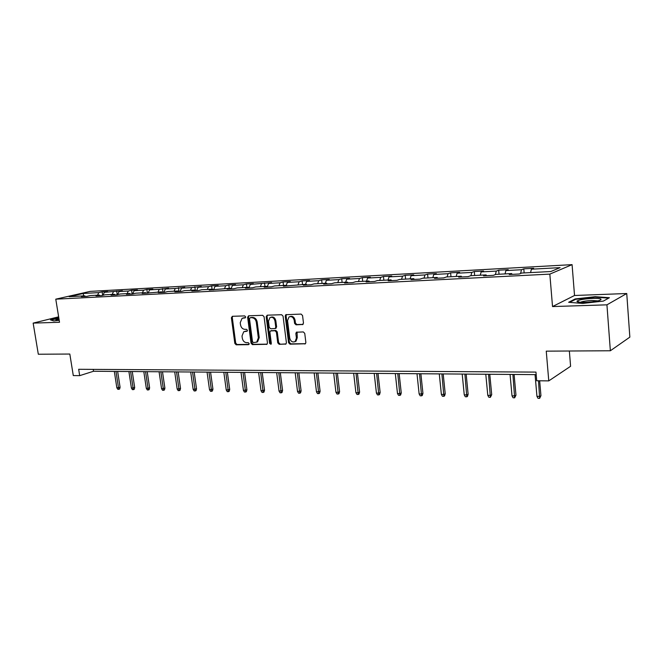 <?xml version="1.0" encoding="UTF-8"?>
<svg xmlns="http://www.w3.org/2000/svg" width="663" height="663" viewBox="0 0 663 663"><rect width="100%" height="100%" fill="white"/><g stroke="black" fill="none" stroke-linecap="round" stroke-linejoin="round"><path stroke-width="0.99" d="M245.658 316.889L244.705 315.903L232.34 316.301L231.387 317.768L234.826 343.409L236.169 344.818L248.501 344.669L249.189 343.658L248.235 342.663L246.628 342.688C244.332 342.44 242.882 340.931 242.293 338.163L242.003 336.017L243.744 331.74L247.05 331.243L247.432 330.298L246.479 329.312L244.862 329.354C242.559 329.121 241.117 327.621 240.52 324.845L240.23 322.69L242.111 318.298L245.244 317.859L245.658 316.889M302.403 324.663L303.488 323.138L302.552 315.555L301.101 314.088L285.794 314.71L285.223 316.094L288.571 342.721L289.996 344.172L305.428 343.766L305.867 342.498L304.748 333.39L303.298 331.923L296.353 332.238L295.855 333.564L296.419 338.047L295.168 341.503C292.549 342.647 290.734 341.528 289.739 338.155L287.543 320.61L289.027 316.939C291.596 316.036 293.328 317.196 294.223 320.42L294.587 323.37L296.029 324.829L302.999 324.464M58.634 316.839L33.15 323.113L38.313 354.233L69.822 354.042L73.286 375.573L79.684 375.648L78.673 369.291L535.961 372.1L536.715 380.761L548.773 380.894L570.594 366.283L569.36 351.009M606.935 304.831L626.742 293.518L574.531 295.491L552.528 306.563L606.935 304.831L610.358 350.76L546.254 351.15L548.773 380.894M552.528 306.563L549.834 274.117L55.775 299.17L90.16 291.389L572.078 264.645L549.834 274.117M33.15 323.113L59.513 322.268L55.775 299.17M264.073 316.748L262.672 315.323L248.617 315.779L247.631 317.262L251.045 343.202L252.412 344.619L266.965 344.288L267.454 342.986L264.073 316.748M267.206 315.182L281.634 314.718L283.06 316.16L286.408 342.746L285.944 344.039L279.164 344.304L277.756 342.854L276.396 332.163L274.988 330.729L270.413 330.961L269.891 332.296L271.316 343.376L270.976 344.288L269.617 343.401L266.178 316.682L267.206 315.182M626.742 293.518L629.85 337.135L610.358 350.76M523.795 268.83L521.499 269.733L505.894 270.579L508.256 269.684L498.675 270.206L496.289 271.092L481.147 271.913L483.584 271.026L474.294 271.532L471.816 272.418L457.114 273.214L459.633 272.336L450.608 272.833L448.055 273.711L433.768 274.482L436.362 273.604L427.585 274.084L424.966 274.954L411.085 275.709L413.745 274.838L405.217 275.311L402.524 276.173L389.024 276.902L391.758 276.04L383.454 276.496L380.703 277.358L367.575 278.062L370.368 277.209L362.288 277.648L359.479 278.501L346.708 279.198L349.55 278.344L341.694 278.775L338.826 279.62L326.395 280.292L329.287 279.454L321.638 279.869L318.721 280.714L306.613 281.369L309.555 280.532L302.104 280.938L299.146 281.767L287.352 282.405L290.336 281.576L283.076 281.974L280.076 282.803L268.581 283.424L271.606 282.604L250.291 284.419L253.357 283.598L246.454 283.979L243.379 284.792L232.456 285.38L235.556 284.568L228.826 284.941L225.71 285.745L215.061 286.325L218.193 285.521L211.63 285.877L208.48 286.681L198.088 287.245L201.254 286.441L191.673 287.593L181.529 288.14L184.72 287.344L175.264 288.48L165.36 289.018L168.576 288.231L159.244 289.341L149.573 289.872L152.813 289.093L146.846 289.416L143.598 290.195L134.158 290.701L137.415 289.93L131.589 290.245L128.324 291.024L119.091 291.521L122.373 290.75L104.373 292.317L107.671 291.554L102.102 291.861L98.795 292.615L83.265 293.46L69.159 296.659L84.756 295.847L81.325 296.643L86.928 296.353L90.359 295.557L99.425 295.085L96.002 295.88L101.737 295.582L105.152 294.786L114.426 294.297L111.028 295.101L116.903 294.803L120.293 293.991L129.799 293.502L126.409 294.306L132.426 293.999L135.799 293.187L145.528 292.673L142.172 293.494L161.648 291.836L158.316 292.656L164.631 292.333L167.954 291.505L178.173 290.974L174.858 291.803L181.331 291.471L184.629 290.634L195.104 290.087L191.822 290.924L198.461 290.585L201.726 289.748L212.458 289.184L209.21 290.029L230.268 288.256L227.053 289.101L234.039 288.745L237.238 287.891L248.542 287.303L245.36 288.156L252.528 287.783L255.694 286.93L267.288 286.325L264.147 287.187L271.507 286.806L274.631 285.935L286.54 285.314L283.441 286.192L306.314 284.286L303.264 285.165L311.03 284.767L314.063 283.88L326.627 283.225L323.627 284.112L331.608 283.698L334.591 282.811L347.503 282.14L344.561 283.026L352.766 282.604L355.691 281.709L368.976 281.013L366.084 281.916L374.529 281.477L377.388 280.573L391.054 279.861L388.228 280.772L396.922 280.325L399.714 279.413L413.778 278.675L411.019 279.595L419.969 279.131L422.696 278.211L437.166 277.457L434.489 278.377L443.696 277.905L446.348 276.977L461.257 276.198L458.655 277.134L468.144 276.637L470.713 275.709L486.078 274.905L483.559 275.841L493.347 275.336L495.825 274.399L511.662 273.57L509.242 274.515L519.328 273.993L521.715 273.048L550.854 271.523L560.086 267.645L531.394 269.195L533.665 268.291L523.795 268.83L524.151 272.916M520.563 273.504L521.499 269.733M505.04 273.918L505.894 270.579M511.662 273.57L512.101 274.366M495.377 274.565L496.289 271.092M480.252 275.211L481.147 271.913M486.078 274.905L486.534 275.692M470.912 275.692L471.816 272.418M456.194 276.463L457.114 273.214M461.257 276.198L461.73 276.968M447.119 276.935L448.055 273.711M432.815 277.681L433.768 274.482M437.166 277.457L437.655 278.22M424.005 278.145L424.966 274.954M410.107 278.866L411.085 275.709M413.778 278.675L414.276 279.421M401.538 279.314L402.524 276.173M388.021 280.018L389.024 276.902M391.054 279.861L391.56 280.598M379.692 280.457L380.703 277.358M366.548 281.145L367.575 278.062M368.976 281.013L369.49 281.742M358.451 281.568L359.479 278.501M345.655 282.231L346.708 279.198M347.503 282.14L348.034 282.852M337.774 282.645L338.826 279.62M325.326 283.292L326.395 280.292M326.627 283.225L327.166 283.93M317.652 283.698L318.721 280.714M305.527 284.328L306.613 281.369M306.314 284.286L306.861 284.982M298.052 284.717L299.146 281.767M286.25 285.33L287.352 282.405M286.54 285.314L287.096 286.002M278.966 285.712L280.076 282.803M267.404 286.457L268.581 283.424M267.288 286.325L267.852 286.996M260.368 286.681L261.487 283.805M248.948 287.775L250.291 284.419M248.542 287.303L249.106 287.966M242.235 287.626L243.379 284.792M231.022 288.902L232.456 285.38M230.268 288.256L230.848 288.911M224.558 288.554L225.71 285.745M213.61 289.797L215.061 286.325M212.458 289.184L213.047 289.83M207.312 289.449L208.48 286.681M196.621 290.676L198.088 287.245M195.104 290.087L195.693 290.726M190.488 290.328L191.673 287.593M180.046 291.538L181.529 288.14M178.173 290.974L178.761 291.604M174.071 291.19L175.264 288.48M163.869 292.375L165.36 289.018M161.648 291.836L162.253 292.458M158.043 292.027L159.244 289.341M148.073 293.187L149.573 289.872M145.528 292.673L146.133 293.286M142.396 292.839L143.598 290.195M132.666 293.941L134.158 290.701M129.799 293.502L130.404 294.099M127.105 293.634L128.324 291.024M117.633 294.629L119.091 291.521M114.426 294.297L115.039 294.894M112.163 294.422L113.39 291.828M102.947 295.3L104.373 292.317M99.425 295.085L100.038 295.673M97.569 295.176L98.795 292.615M83.588 295.905L83.265 293.46M84.756 295.847L85.378 296.427M574.531 295.491L572.078 264.645M79.684 375.648L93.533 371.255L536.185 374.628M530.574 272.584L531.394 269.195M93.243 369.382L93.533 371.255M102.649 295.375L102.102 291.861M117.235 294.72L116.68 291.065M132.152 294.007L131.589 290.245M147.41 293.22L146.846 289.416M163.023 292.416L162.468 288.562M179.018 291.587L178.463 287.692M195.336 290.344L194.847 286.797M212.077 289.201L211.63 285.877M229.274 288.306L228.826 284.941M246.901 287.386L246.454 283.979M264.976 286.441L264.537 282.985M283.515 285.48L283.076 281.974M302.543 284.485L302.104 280.938M322.069 283.466L321.638 279.869M342.116 282.421L341.694 278.775M362.711 281.344L362.288 277.648M383.869 280.242L383.454 276.496M405.615 279.106L405.217 275.311M427.983 277.938L427.585 274.084M450.989 276.736L450.608 272.833M474.667 275.501L474.294 271.532M499.048 274.225L498.675 270.206M58.8 317.859L50.521 319.906L53.736 320.925L59.189 320.295M609.413 297.712L595.2 296.692L575.161 298.938L568.639 302.287L582.57 303.43L603.313 301.11L609.413 297.712M575.202 299.527L575.161 298.938M595.241 297.157L595.2 296.692M245.476 317.668L243.031 318.008M244.73 331.401L247.266 331.044M232.622 316.292L232.274 317.502L235.705 343.111L237.047 344.52L249.048 344.37M248.874 315.77L248.501 316.989L251.915 342.904L253.274 344.321L267.131 344.155M250.183 317.768L249.487 318.804L252.487 341.602L253.44 342.597L256.73 342.1L258.346 337.898L256.308 322.251C255.703 319.433 254.236 317.925 251.899 317.718L250.722 317.602M256.523 342.224L257.592 341.801L259.216 337.6L258.346 337.898M251.053 317.494L252.769 317.444C255.106 317.652 256.581 319.16 257.178 321.969L259.216 337.6M286.068 343.923L279.164 344.304M270.844 330.812L275.841 330.431L277.25 331.873L278.609 342.547L280.018 343.998M267.429 315.174L267.048 316.408L270.479 343.094L271.192 344.056M274.971 321.033C274.126 317.925 272.468 316.757 269.998 317.536L268.465 321.215L269.253 327.331L270.653 328.765L275.228 328.516L275.758 327.174L274.971 321.033L275.833 320.751C275.012 317.693 273.38 316.516 270.935 317.212M275.642 328.376L276.612 326.884L275.758 327.174M275.833 320.751L276.612 326.884M290.054 316.558C292.565 315.837 294.239 317.03 295.068 320.138L295.433 323.08L296.875 324.538L303.099 324.381M294.869 341.71L296.013 341.196L297.256 337.749L296.419 338.047M297.074 332.047L297.256 337.749M286.482 314.56L286.084 315.812L289.424 342.406L290.842 343.865L305.51 343.691M120.086 387.308L119.613 389.032L118.743 389.33L117.815 389.314L116.845 387.822L120.086 387.308L117.649 371.437M118.743 389.33L115.984 371.429M116.845 387.822L114.318 371.413M51.076 320.088L58.85 318.165M58.932 318.671L55.899 319.757L59.148 320.038M592.664 298.408C584.658 298.839 579.462 299.717 577.067 301.035C576.396 302.03 579.139 302.469 585.296 302.345C590.99 302.096 595.623 301.499 599.178 300.538C603.04 299.021 600.869 298.317 592.664 298.408M597.918 300.869L591.91 300.488C586.747 300.737 582.984 301.3 580.597 302.171L580.34 302.303M569.683 302.369L575.608 299.32L595.043 297.14L608.659 298.135M134.688 387.598L134.208 389.338L133.338 389.645L132.393 389.629L131.423 388.12L134.688 387.598L132.26 371.553M133.338 389.645L130.603 371.537M131.423 388.12L128.904 371.529M149.623 387.896L149.134 389.653L148.272 389.968L147.302 389.943L146.324 388.419L149.623 387.896L147.203 371.661M148.272 389.968L145.562 371.653M146.324 388.419L143.813 371.636M164.905 388.203L164.407 389.977L163.546 390.292L162.559 390.275L161.573 388.733L164.905 388.203L162.493 371.786M163.546 390.292L160.86 371.769M161.573 388.733L159.079 371.752M180.535 388.51L180.029 390.308L179.184 390.631L178.165 390.606L177.178 389.048L180.535 388.51L178.148 371.902M179.184 390.631L176.524 371.885M177.178 389.048L174.701 371.877M196.538 388.833L196.033 390.648L195.187 390.971L194.143 390.946L193.148 389.372L196.538 388.833L194.168 372.026M195.187 390.971L192.552 372.009M193.148 389.372L190.687 371.993M212.931 389.156L212.409 390.996L211.572 391.327L210.511 391.303L209.508 389.703L212.931 389.156L210.569 372.15M211.572 391.327L208.969 372.134M209.508 389.703L207.055 372.117M229.713 389.488L229.183 391.352L228.354 391.684L227.268 391.659L226.257 390.043L229.713 389.488L227.368 372.274M228.354 391.684L225.785 372.266M226.257 390.043L223.829 372.25M246.901 389.827L246.363 391.717L245.542 392.048L244.432 392.032L243.42 390.391L246.901 389.827L244.581 372.407M245.542 392.048L243.014 372.391M243.42 390.391L241.009 372.382M264.52 390.175L263.973 392.09L263.17 392.43L262.026 392.405L261.007 390.747L264.52 390.175L262.225 372.54M263.17 392.43L260.675 372.531M261.007 390.747L258.62 372.515M282.587 390.54L282.032 392.471L281.228 392.819L280.059 392.794L279.04 391.112L282.587 390.54L280.308 372.681M281.228 392.819L278.783 372.664M279.04 391.112L276.67 372.647M285.811 314.701L286.225 314.569M301.11 390.905L300.538 392.861L299.751 393.217L298.549 393.184L297.521 391.485L301.11 390.905L298.856 372.821M299.751 393.217L297.347 372.805M297.521 391.485L295.184 372.788M320.105 391.286L319.525 393.267L318.746 393.623L317.519 393.598L316.483 391.874L320.105 391.286L317.875 372.962M318.746 393.623L316.392 372.954M316.483 391.874L314.171 372.938M339.597 391.667L339.008 393.681L338.246 394.037L336.978 394.013L335.942 392.264L338.221 392.314L339.597 391.667L337.401 373.112M338.246 394.037L335.942 373.103M335.942 392.264L333.655 373.087M359.603 392.065L359.006 394.104L358.252 394.468L356.959 394.435L355.915 392.67L358.252 392.72L359.603 392.065L357.44 373.261M358.252 394.468L356.006 373.252M355.915 392.67L353.661 373.236M380.148 392.471L379.534 394.535L378.805 394.908L377.471 394.883L376.427 393.093L378.822 393.134L380.148 392.471L378.009 373.418M378.805 394.908L376.609 373.41M376.427 393.093L374.205 373.393M401.248 392.894L400.626 394.982L399.905 395.363L398.538 395.33L397.485 393.515L399.955 393.565L401.248 392.894L399.151 373.584M399.905 395.363L397.775 373.576M397.485 393.515L395.305 373.551M422.928 393.325L422.298 395.438L421.593 395.828L420.185 395.794L419.132 393.955L421.668 394.004L422.928 393.325L420.872 373.75M421.593 395.828L419.53 373.733M419.132 393.955L416.986 373.717M445.213 393.764L444.566 395.91L443.887 396.3L442.436 396.275L441.376 394.41L443.986 394.46L445.213 393.764L443.199 373.915M443.887 396.3L441.89 373.907M441.376 394.41L439.279 373.891M468.128 394.22L467.473 396.399L466.802 396.797L465.318 396.764L464.257 394.875L466.934 394.924L468.128 394.22L466.164 374.089M466.802 396.797L464.887 374.081M464.257 394.875L462.202 374.065M491.706 394.684L490.388 397.303L488.855 397.27L487.786 395.347L490.545 395.405L491.706 394.684L489.783 374.272M490.388 397.303L488.556 374.264M487.786 395.347L485.788 374.239M515.963 395.173L514.654 397.817L513.079 397.783L512.01 395.844L514.844 395.902L515.963 395.173L514.098 374.454M514.654 397.817L512.905 374.446M512.01 395.844L510.062 374.429M540.942 395.662L539.641 398.355L538.016 398.322L536.947 396.35L539.864 396.408L540.942 395.662L539.657 380.794M539.641 398.355L538.513 380.777M536.947 396.35L535.058 374.62M244.241 317.701L243.362 317.975M246.006 331.077L245.128 331.359M237.047 344.52L236.169 344.818M235.705 343.111L234.826 343.409M232.274 317.502L231.387 317.768M267.023 344.246L266.443 344.453M253.274 344.321L252.412 344.619M251.915 342.904L251.045 343.202M248.501 316.989L247.631 317.262M257.178 321.969L256.308 322.251M252.769 317.444L251.899 317.718M285.977 344.006L285.363 344.23M278.609 342.547L277.756 342.854M277.25 331.873L276.396 332.163M275.841 330.431L274.988 330.729M271.772 330.522L270.91 330.812M270.479 343.094L269.617 343.401M267.048 316.408L266.178 316.682M296.875 324.538L296.029 324.829M295.433 323.08L294.587 323.37M295.068 320.138L294.223 320.42M296.701 333.257L295.855 333.564M305.444 343.749L304.781 343.998M290.842 343.865L289.996 344.172M289.424 342.406L288.571 342.721M286.084 315.812L285.223 316.094M250.771 317.569L250.125 317.768M257.592 341.801L256.73 342.1M276.081 328.226L275.228 328.516M296.013 341.196L295.168 341.503M296.891 332.047L296.353 332.238M56.728 320.08L55.899 319.757M579.586 302.237L577.067 301.035"/></g></svg>
